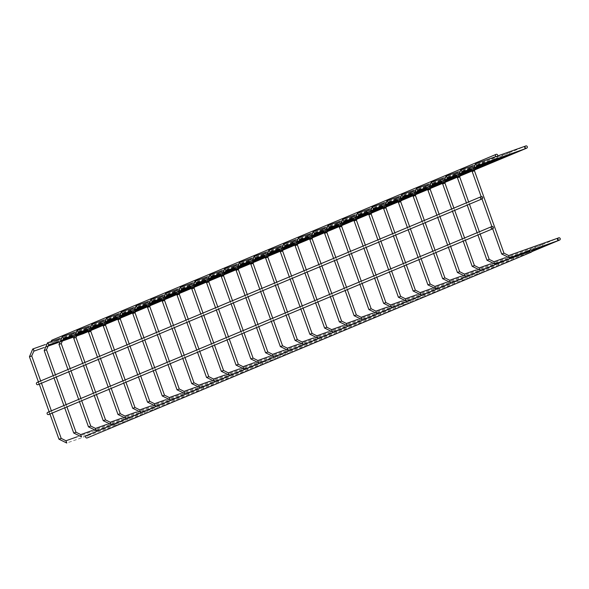 <?xml version="1.0" encoding="UTF-8"?>
<svg xmlns="http://www.w3.org/2000/svg" width="589" height="589" viewBox="0 0 589 589"><rect width="100%" height="100%" fill="white"/><g stroke="black" fill="none" stroke-linecap="round" stroke-linejoin="round"><path stroke-width="0.44" stroke-dasharray="2.94 2.21" d="M525.057 148.796L524.247 146.521L524.939 147.544M557.96 240.68L557.275 239.664L557.15 238.405L557.835 239.428M82.615 333.934A1.207 1.163 67.3 0 0 83.226 332.373A1.207 1.163 67.3 0 0 81.017 333.094A1.207 1.163 67.3 0 0 82.261 334.015M38.02 384.661A1.207 1.163 67.3 0 0 38.631 383.1A1.207 1.163 67.3 0 0 37.085 382.438M114.641 423.572A1.207 1.163 -112.7 0 1 116.136 424.286A1.207 1.163 -112.7 0 1 115.51 425.818A1.207 1.163 -112.7 0 1 113.972 425.155A1.207 1.163 -112.7 0 1 114.641 423.572M510.302 154.966L509.492 152.698L510.28 154.031M543.198 246.85L542.388 244.582L543.176 245.915M495.54 161.143L494.731 158.868L495.518 160.201M527.634 250.752L528.443 253.027L527.634 250.752L490.504 263.901M480.786 167.313L479.976 165.045L480.764 166.378M512.872 256.929L513.689 259.197L512.872 256.929L475.743 270.079M466.024 173.49L465.214 171.215L466.002 172.548M498.117 263.099L498.927 265.374L498.117 263.099L460.988 276.248M451.27 179.66L450.46 177.392L451.248 178.725M483.363 269.276L484.173 271.544L483.363 269.276L446.226 282.418M436.508 185.837L435.705 183.562L436.486 184.894M468.601 275.446L469.411 277.721L468.601 275.446M421.753 192.007L420.944 189.739L421.731 191.072M453.847 281.623L454.656 283.891L453.847 281.623L416.71 294.765M406.992 198.184L406.189 195.909L406.97 197.241M439.085 287.793L439.902 290.068L439.085 287.793L401.956 300.942M392.237 204.354L391.427 202.086L392.215 203.419M424.33 293.97L425.14 296.238L424.33 293.97L387.194 307.112M377.475 210.531L376.673 208.256L377.461 209.588M409.569 300.14L410.386 302.415L409.569 300.14L372.439 313.289M362.721 216.7L361.911 214.433L362.699 215.765M394.814 306.317L395.624 308.584L394.814 306.317L357.678 319.459M347.966 222.878L347.157 220.603L347.944 221.935M380.052 312.487L380.869 314.762L380.052 312.487L342.923 325.636M333.205 229.047L332.395 226.78L333.183 228.112M365.298 318.664L366.108 320.931L365.298 318.664L328.161 331.806M318.45 235.225L317.64 232.949L318.428 234.282M350.536 324.833L351.353 327.109L350.536 324.833L313.407 337.983M303.688 241.394L302.879 239.127L303.666 240.459M335.782 331.011L336.591 333.278L335.782 331.011L298.645 344.153M288.934 247.571L288.124 245.296L288.912 246.629M321.02 337.18L321.837 339.455L321.02 337.18M274.172 253.741L273.362 251.474L274.15 252.806M306.265 343.358L307.075 345.625L306.265 343.358L269.136 356.5M259.418 259.918L258.608 257.643L259.396 258.976M291.503 349.527L292.321 351.802L291.503 349.527L254.374 362.677M244.656 266.088L243.846 263.82L244.634 265.146M276.749 355.704L277.559 357.972L276.749 355.704L239.62 368.847M229.901 272.265L229.092 269.99L229.879 271.323M261.987 361.874L262.804 364.149L261.987 361.874L224.858 375.024M51.39 341.443A1.207 1.163 67.3 0 0 53.003 342.327A1.207 1.163 67.3 0 0 53.614 340.766A1.207 1.163 67.3 0 0 52.075 340.103M85.67 436.346A1.207 1.163 -112.7 0 1 87.849 436.39A1.207 1.163 -112.7 0 1 87.231 437.921M215.14 278.435L214.33 276.167L215.118 277.493M247.233 368.051L248.043 370.319L247.233 368.051L210.104 381.193M200.385 284.612L199.575 282.337L200.363 283.67M232.478 374.221L233.288 376.496L232.478 374.221L195.342 387.371M185.623 290.782L184.821 288.514L185.601 289.84M217.716 380.398L218.526 382.666L217.716 380.398L180.587 393.54M170.869 296.959L170.059 294.684L170.847 296.017M202.962 386.568L203.772 388.843L202.962 386.568L165.826 399.717M156.107 303.129L155.305 300.861L156.085 302.186M188.2 392.745L189.017 395.013L188.2 392.745M141.353 309.306L140.543 307.031L141.331 308.364M173.446 398.915L174.256 401.19L173.446 398.915L136.309 412.064M126.598 315.476L125.788 313.208L126.576 314.533M158.684 405.092L159.501 407.36L158.684 405.092L121.555 418.234M111.836 321.653L111.026 319.378L111.814 320.711M143.93 411.262L144.739 413.537L143.93 411.262L106.793 424.411M97.082 327.823L96.272 325.555L97.06 326.88M129.168 417.439L129.985 419.707L129.168 417.439M82.32 334L81.51 331.725L82.298 333.057M114.413 423.609L115.223 425.884L114.413 423.609L77.277 436.758M47.842 412.285A1.207 1.163 -112.7 0 1 49.336 412.999A1.207 1.163 -112.7 0 1 48.71 414.531M475.802 163.676L476.604 165.951M472.223 171.546L474.425 170.758M501.71 254.006L503.941 253.204M509.507 257.835L508.697 255.56M461.04 169.853L461.85 172.121M457.469 177.723L459.663 176.936M486.948 260.176L489.187 259.381M494.745 264.012L493.943 261.737M446.285 176.023L447.088 178.298M442.707 183.893L444.909 183.105M472.194 266.353L474.425 265.551M528.443 253.027L479.991 270.182L479.181 267.907M431.523 182.2L432.333 184.467M427.953 190.07L430.147 189.283M457.432 272.523L459.67 271.728M513.682 259.197L465.236 276.351L464.426 274.084M416.769 188.37L417.572 190.645M413.191 196.24L415.392 195.452M442.678 278.7L444.909 277.898M498.927 265.374L450.475 282.529L449.665 280.254M402.007 194.547L402.817 196.814M398.436 202.417L400.63 201.629M427.916 284.87L430.154 284.075M435.713 288.706L434.91 286.431M387.253 200.716L388.055 202.991M383.675 208.587L385.876 207.799M413.161 291.047L415.392 290.244M469.411 277.721L420.958 294.875L420.156 292.6M372.498 206.894L373.301 209.161M368.92 214.764L371.114 213.976M398.4 297.217L400.638 296.422M454.649 283.891L406.204 301.045L405.394 298.778M357.737 213.063L358.539 215.338M354.166 220.934L356.36 220.146M383.645 303.394L385.876 302.591M439.895 290.068L391.442 307.222L390.64 304.947M342.982 219.241L343.785 221.508M339.404 227.111L341.598 226.323M368.883 309.564L371.122 308.769M376.68 313.392L375.878 311.125M328.22 225.41L329.023 227.685M324.649 233.281L326.843 232.493M354.129 315.741L356.36 314.938M410.378 302.415L361.933 319.569L361.123 317.294M313.466 231.587L314.268 233.855M309.888 239.458L312.089 238.67M339.367 321.911L341.605 321.115M395.624 308.584L347.171 325.739L346.361 323.471M298.704 237.757L299.514 240.032M295.133 245.628L297.327 244.84M324.613 328.088L326.851 327.285M380.862 314.762L332.417 331.916L331.607 329.641M283.95 243.934L284.752 246.202M280.371 251.805L282.573 251.017M309.851 334.257L312.089 333.462M366.108 320.931L317.655 338.086L316.845 335.818M269.188 250.104L269.998 252.379M265.617 257.975L267.811 257.187M295.096 340.427L297.335 339.632M351.346 327.109L302.901 344.263L302.091 341.988M254.433 256.281L255.236 258.549M250.855 264.152L253.056 263.364M280.342 346.604L282.573 345.809M336.591 333.278L288.139 350.433L287.329 348.165M239.671 262.451L240.481 264.726M236.101 270.322L238.295 269.534M265.58 352.774L267.818 351.979M321.83 339.455L273.384 356.61L272.574 354.335M224.917 268.628L225.72 270.896M221.339 276.499L223.54 275.711M250.826 358.951L253.056 358.156M307.075 345.625L258.623 362.78L257.813 360.512M210.155 274.798L210.965 277.073M206.584 282.668L208.778 281.881M236.064 365.121L238.302 364.326M243.861 368.957L243.058 366.682M195.401 280.975L196.203 283.243M191.823 288.846L194.024 288.058M221.309 371.298L223.54 370.503M277.559 357.972L229.106 375.127L228.296 372.859M180.639 287.145L181.449 289.42M177.068 295.015L179.262 294.228M206.548 377.468L208.786 376.673M262.797 364.149L214.352 381.304L213.542 379.029M165.884 293.322L166.687 295.59M162.306 301.193L164.508 300.405M191.793 383.645L194.024 382.85M248.043 370.319L199.59 387.474L198.78 385.206M151.123 299.492L151.933 301.767M147.552 307.362L149.746 306.574M177.031 389.815L179.27 389.02M233.281 376.496L184.836 393.651L184.026 391.376M136.368 305.669L137.171 307.937M132.79 313.539L134.991 312.752M162.277 395.992L164.508 395.197M218.526 382.666L170.074 399.821L169.271 397.553M121.614 311.839L122.416 314.114M118.036 319.709L120.23 318.921M147.515 402.162L149.753 401.367M203.765 388.843L155.319 405.998L154.509 403.723M106.852 318.008L107.654 320.283M103.281 325.886L105.475 325.099M132.761 408.339L134.991 407.544M189.01 395.013L140.557 412.167L139.755 409.9M92.098 324.186L92.9 326.461M88.519 332.056L90.713 331.268M117.999 414.509L120.237 413.714M174.248 401.19L125.803 418.345L124.993 416.07M77.336 330.355L78.138 332.63M73.765 338.233L75.959 337.445M103.244 420.686L105.475 419.891M111.041 424.514L110.239 422.247M62.581 336.533L63.384 338.808M59.003 344.403L61.204 343.615M88.483 426.856L90.721 426.061M96.279 430.692L95.477 428.417M47.819 342.702L48.629 344.977M44.249 350.58L46.443 349.792M73.728 433.033L75.966 432.238M129.978 419.707L81.532 436.861L80.722 434.594M33.065 348.879L33.867 351.154M29.487 356.75L31.688 355.962M58.966 439.203L61.204 438.407M115.223 425.884L66.771 443.038L65.961 440.763M497.668 155.938L496.019 156.519M481.176 196.667L481.993 198.942M491.874 226.537L492.684 228.812M529.673 250.693L531.44 250.067M88.321 331.548L90.581 330.598M103.075 325.371L105.335 324.429M117.837 319.201L120.097 318.251M132.591 313.024L134.852 312.082M147.353 306.854L149.613 305.905M162.108 300.677L164.368 299.735M176.869 294.507L179.13 293.558M191.624 288.33L193.884 287.388M206.386 282.16L208.646 281.211M221.14 275.983L223.4 275.041M235.902 269.814L238.162 268.864M250.656 263.636L252.917 262.694M265.418 257.467L267.671 256.517M280.173 251.289L282.433 250.347M294.934 245.12L297.187 244.17M309.689 238.943L311.949 238M324.443 232.773L326.704 231.823M339.205 226.596L341.465 225.653M353.96 220.426L356.22 219.483M368.721 214.249L370.982 213.306M383.476 208.079L385.736 207.137M398.238 201.902L400.498 200.959M412.992 195.732L415.252 194.79M427.754 189.555L430.014 188.613M442.508 183.385L444.769 182.443M457.27 177.208L459.53 176.266M472.025 171.038L474.285 170.096M81.687 331.71L524.35 146.536M115.51 425.818L531.823 251.672M114.583 423.594L557.246 238.42M474.697 167.57L471.87 168.572M509.492 152.698L473.158 165.561M466.422 202.844L467.232 205.112M477.112 232.714L477.929 234.989M480.16 234.054L479.343 231.779M469.462 204.184L468.645 201.909M529.769 251.606L531.948 250.84M542.395 244.582L505.259 257.732M474.3 168.66L471.818 169.544M459.943 173.748L457.116 174.749M494.738 158.868L458.397 171.738M451.66 209.014L452.477 211.289M462.358 238.884L463.175 241.159M465.398 240.224L464.588 237.956M454.701 210.354L453.891 208.079M474.233 169.632L471.899 170.464M459.545 174.837L457.057 175.713M445.181 179.917L442.354 180.919M479.976 165.045L443.642 177.907M436.905 215.191L437.715 217.459M447.603 245.061L448.413 247.336M450.644 246.401L449.827 244.126M439.946 216.531L439.129 214.256M459.472 175.809L457.145 176.634M444.783 181.007L442.302 181.891M430.426 186.095L427.599 187.096M465.222 171.215L428.88 184.085M422.144 221.361L422.961 223.636M432.841 251.231L433.659 253.506M435.882 252.571L435.072 250.303M425.192 222.701L424.374 220.426M444.717 181.979L442.383 182.811M430.029 187.184L427.54 188.06M415.665 192.264L412.837 193.266M450.467 177.392L414.126 190.254M407.389 227.531L408.199 229.806M418.087 257.408L418.897 259.683M421.128 258.748L420.31 256.473M410.43 228.878L409.613 226.603M435.72 288.698L484.165 271.544M429.955 188.156L427.629 188.981M415.267 193.354L412.786 194.237M400.91 198.441L398.083 199.443M435.705 183.562L399.364 196.431M392.627 233.708L393.445 235.983M403.325 263.577L404.142 265.853M406.366 264.917L405.556 262.65M395.675 235.048L394.858 232.773M468.608 275.446L431.472 288.595M415.201 194.326L412.867 195.15M400.513 199.531L398.024 200.407M386.148 204.611L383.321 205.613M420.951 189.739L384.61 202.601M377.873 239.878L378.69 242.153M388.571 269.755L389.381 272.03M391.611 271.095L390.794 268.82M380.914 241.225L380.104 238.95M400.446 200.503L398.112 201.328M385.751 205.701L383.27 206.584M371.394 210.788L368.567 211.79M406.189 195.909L369.848 208.778M363.111 246.055L363.928 248.33M373.809 275.924L374.626 278.199M376.85 277.264L376.04 274.997M366.159 247.395L365.342 245.12M385.685 206.673L383.351 207.497M370.996 211.878L368.508 212.754M356.632 216.958L353.805 217.959M391.435 202.086L355.093 214.948M348.357 252.225L349.174 254.5M359.054 282.102L359.864 284.377M362.095 283.442L361.278 281.167M351.397 253.572L350.588 251.297M376.688 313.392L425.133 296.238M370.93 212.85L368.596 213.674M356.235 218.048L353.753 218.931M341.878 223.135L339.05 224.137M376.673 208.256L340.332 221.125M333.602 258.402L334.412 260.677M344.293 288.271L345.11 290.546M347.333 289.611L346.523 287.344M336.643 259.742L335.826 257.467M356.168 219.02L353.842 219.844M341.48 224.225L338.992 225.101M327.123 229.305L324.289 230.306M361.918 214.433L325.577 227.295M318.84 264.571L319.658 266.846M329.538 294.448L330.348 296.716M332.579 295.788L331.762 293.513M321.881 265.919L321.071 263.644M341.414 225.197L339.08 226.021M326.718 230.395L324.237 231.278M312.361 235.482L309.534 236.483M347.157 220.603L310.815 233.472M304.086 270.749L304.896 273.024M314.776 300.618L315.594 302.893M317.817 301.958L317.007 299.691M307.127 272.089L306.309 269.814M326.652 231.367L324.325 232.191M311.964 236.572L309.475 237.448M297.607 241.652L294.78 242.653M332.402 226.78L296.061 239.642M289.324 276.918L290.141 279.193M300.022 306.795L300.832 309.063M303.063 308.135L302.245 305.86M292.365 278.266L291.555 275.991M311.898 237.544L309.564 238.368M297.202 242.742L294.721 243.625M282.845 247.829L280.018 248.83M317.64 232.949L281.299 245.819M274.57 283.095L275.38 285.37M285.26 312.965L286.077 315.24M288.308 314.305L287.491 312.037M277.61 284.435L276.793 282.16M297.136 243.713L294.809 244.538M282.448 248.919L279.966 249.795M268.091 253.999L265.264 255M302.886 239.119L266.545 251.989M259.808 289.265L260.625 291.54M270.506 319.142L271.315 321.41M273.546 320.482L272.729 318.207M262.849 290.613L262.039 288.338M282.381 249.891L280.047 250.715M267.686 255.089L265.205 255.972M253.329 260.176L250.502 261.177M288.124 245.296L251.783 258.166M245.053 295.442L245.863 297.717M255.744 325.312L256.561 327.587M258.792 326.652L257.975 324.384M248.094 296.782L247.277 294.507M321.027 337.18L283.891 350.33M267.62 256.06L265.293 256.885M252.931 261.266L250.45 262.142M238.574 266.346L235.747 267.347M273.37 251.466L237.028 264.336M230.292 301.612L231.109 303.887M240.989 331.489L241.807 333.757M244.03 332.829L243.22 330.554M233.332 302.96L232.522 300.684M252.865 262.238L250.531 263.062M238.177 267.435L235.688 268.319M223.813 272.523L220.985 273.524M258.608 257.643L222.274 270.513M215.537 307.789L216.347 310.064M226.228 337.659L227.045 339.934M229.276 338.999L228.458 336.731M218.578 309.129L217.761 306.854M243.868 368.957L292.313 351.802M238.103 268.407L235.777 269.232M223.415 273.613L220.934 274.489M209.058 278.693L206.231 279.694M243.853 263.813L207.512 276.683M200.775 313.959L201.593 316.234M211.473 343.836L212.29 346.104M214.514 345.176L213.704 342.901M203.816 315.306L203.006 313.031M223.349 274.584L221.015 275.409M208.661 279.782L206.172 280.666M194.296 284.87L191.469 285.871M229.092 269.99L192.758 282.86M186.021 320.136L186.831 322.411M196.719 350.006L197.529 352.281M199.759 351.346L198.942 349.078M189.062 321.476L188.244 319.201M53.003 342.327L56.088 341.038M59.114 339.772L70.849 334.869M73.868 333.602L85.604 328.691M88.63 327.425L100.366 322.522M103.384 321.255L115.12 316.345M118.146 315.078L129.874 310.175M132.9 308.908L144.636 303.998M147.662 302.731L159.391 297.828M162.417 296.561L174.153 291.651M177.179 290.384L188.907 285.481M191.933 284.215L203.669 279.304M206.695 278.037L218.423 273.134M221.449 271.868L233.185 266.957M236.211 265.691L247.94 260.787M250.966 259.521L262.701 254.61M265.727 253.344L277.456 248.44M280.482 247.174L292.218 242.263M295.236 240.997L306.972 236.093M309.998 234.827L321.734 229.916M324.753 228.65L336.488 223.746M339.514 222.48L351.25 217.569M354.269 216.303L366.005 211.399M369.031 210.133L380.759 205.222M383.785 203.956L395.521 199.053M398.547 197.786L410.275 192.875M413.301 191.609L425.037 186.706M428.063 185.439L439.792 180.528M442.818 179.27L454.553 174.359M457.579 173.092L469.308 168.182M472.334 166.923L497.035 156.586M522.377 253.277L530.336 249.95M208.587 280.754L206.26 281.579M193.899 285.959L191.418 286.836M179.542 291.04L176.715 292.041M214.337 276.16L177.996 289.03M171.259 326.306L172.076 328.581M181.957 356.183L182.774 358.451M184.998 357.523L184.188 355.248M174.307 327.653L173.49 325.378M193.833 286.931L191.499 287.756M179.144 292.129L176.656 293.013M164.78 297.217L161.953 298.218M199.583 282.337L163.241 295.207M156.505 332.483L157.315 334.758M167.202 362.353L168.012 364.628M170.243 363.693L169.426 361.425M159.545 333.823L158.728 331.548M179.071 293.101L176.744 293.926M164.383 298.306L161.901 299.183M150.026 303.387L147.198 304.388M184.821 288.507L148.48 301.377M141.743 338.653L142.56 340.928M152.441 368.53L153.258 370.798M155.481 369.87L154.671 367.595M144.791 340L143.974 337.725M164.316 299.278L161.982 300.103M149.628 304.476L147.14 305.36M135.264 309.564L132.437 310.565M170.066 294.684L133.725 307.546M126.988 344.83L127.806 347.105M137.686 374.7L138.496 376.975M140.727 376.04L139.91 373.772M130.029 346.17L129.219 343.895M149.562 305.448L147.228 306.273M134.866 310.653L132.385 311.529M120.509 315.733L117.682 316.735M155.305 300.854L118.963 313.723M112.227 351L113.044 353.275M122.924 380.877L123.742 383.144M125.965 382.217L125.155 379.942M115.275 352.347L114.457 350.072M188.208 392.745L151.071 405.887M134.8 311.625L132.466 312.45M120.112 316.823L117.623 317.707M105.748 321.911L102.92 322.912M140.55 307.031L104.209 319.893M97.472 357.177L98.289 359.452M108.17 387.047L108.98 389.322M111.211 388.387L110.393 386.112M100.513 358.517L99.703 356.242M120.046 317.795L117.712 318.62M105.35 323L102.869 323.876M90.993 328.08L88.166 329.082M125.788 313.201L89.447 326.07M82.718 363.347L83.528 365.622M93.408 393.224L94.225 395.491M96.449 394.564L95.639 392.289M85.758 364.694L84.941 362.419M111.049 424.514L159.494 407.36M105.284 323.972L102.957 324.797M90.596 329.17L88.107 330.054M76.239 334.257L73.404 335.259M111.034 319.378L74.693 332.24M67.956 369.524L68.773 371.799M78.654 399.394L79.463 401.669M81.694 400.734L80.877 398.459M70.997 370.864L70.187 368.589M96.287 430.692L144.739 413.537M90.529 330.142L88.195 330.966M75.834 335.347L73.353 336.223M61.477 340.427L58.65 341.429M96.272 325.548L59.931 338.417M53.201 375.694L54.011 377.969M63.892 405.571L64.709 407.838M66.932 406.911L66.123 404.636M56.242 377.041L55.425 374.766M129.175 417.432L92.039 430.581M75.767 336.319L73.441 337.144M61.079 341.517L58.591 342.4M46.722 346.604L43.895 347.606M81.518 331.725L45.176 344.587M38.44 381.871L39.257 384.146M49.137 411.74L49.947 414.015M52.178 413.08L51.361 410.805M41.48 383.211L40.67 380.936"/><path stroke-width="0.88" d="M524.247 146.521L497.668 155.938M524.939 147.544L525.064 148.796L476.611 165.951L476.486 164.692L475.5 163.794L472.187 171.561L481.176 196.667M557.15 238.405L508.705 255.56L509.514 257.835L529.673 250.693M557.835 239.428L557.96 240.68L531.44 250.067M82.261 334.015A1.207 1.163 67.3 0 0 82.615 333.934L88.321 331.548M526.588 148.207A1.207 1.163 67.3 0 0 527.258 146.624A1.207 1.163 67.3 0 0 525.719 145.962A1.207 1.163 67.3 0 0 525.093 147.493A1.207 1.163 67.3 0 0 526.588 148.207M481.125 196.689L37.085 382.438A1.207 1.163 67.3 0 0 36.466 383.969A1.207 1.163 67.3 0 0 38.02 384.661L482.052 198.913A1.207 1.163 67.3 0 0 482.663 197.352A1.207 1.163 67.3 0 0 481.125 196.689A1.207 1.163 67.3 0 0 480.499 198.221A1.207 1.163 67.3 0 0 482.052 198.913M558.681 237.823A1.207 1.163 -112.7 0 1 560.176 238.538A1.207 1.163 -112.7 0 1 559.55 240.069A1.207 1.163 -112.7 0 1 558.011 239.414A1.207 1.163 -112.7 0 1 558.681 237.823M510.28 154.031L510.302 154.966L474.697 167.57M543.176 245.915L543.205 246.85L531.948 250.84M495.518 160.201L495.548 161.143L474.3 168.66M480.764 166.378L480.786 167.313L474.233 169.632M466.002 172.548L466.032 173.49L459.472 175.809M451.248 178.725L451.27 179.66L444.717 181.979M436.486 184.894L436.515 185.837L429.955 188.156M421.731 191.072L421.753 192.007L415.201 194.326M406.97 197.241L406.999 198.184L400.446 200.503M392.215 203.419L392.245 204.354L385.685 206.673M377.461 209.588L377.483 210.531L370.93 212.85M362.699 215.765L362.728 216.7L356.168 219.02M347.944 221.935L347.966 222.878L341.414 225.197M333.183 228.112L333.212 229.047L326.652 231.367M318.428 234.282L318.45 235.225L311.898 237.544M303.666 240.459L303.696 241.394L297.136 243.713M288.912 246.629L288.934 247.571L282.381 249.891M274.15 252.806L274.179 253.741L267.62 256.06M259.396 258.976L259.418 259.918L252.865 262.238M244.634 265.146L244.663 266.088L238.103 268.407M229.879 271.323L229.901 272.265L223.349 274.584M496.107 154.362A1.207 1.163 67.3 0 0 495.482 155.894A1.207 1.163 67.3 0 0 497.035 156.586A1.207 1.163 67.3 0 0 497.646 155.025A1.207 1.163 67.3 0 0 496.107 154.362L52.075 340.103A1.207 1.163 67.3 0 0 51.39 341.443M531.263 252.173A1.207 1.163 -112.7 0 1 529.725 251.51A1.207 1.163 -112.7 0 1 530.394 249.927A1.207 1.163 -112.7 0 1 531.889 250.642A1.207 1.163 -112.7 0 1 531.263 252.173L87.231 437.921A1.207 1.163 -112.7 0 1 85.67 436.346M215.118 277.493L215.147 278.435L208.587 280.754M200.363 283.67L200.385 284.612L193.833 286.931M185.601 289.84L185.631 290.782L179.071 293.101M170.847 296.017L170.869 296.959L164.316 299.278M156.085 302.186L156.114 303.129L149.562 305.448M141.331 308.364L141.353 309.306L134.8 311.625M126.576 314.533L126.598 315.476L120.046 317.795M111.814 320.711L111.836 321.653L105.284 323.972M97.06 326.88L97.082 327.823L90.529 330.142M82.298 333.057L82.32 334L75.767 336.319M492.75 228.79A1.207 1.163 -112.7 0 1 491.211 228.127A1.207 1.163 -112.7 0 1 491.881 226.537A1.207 1.163 -112.7 0 1 493.376 227.251A1.207 1.163 -112.7 0 1 492.75 228.79L48.71 414.531A1.207 1.163 -112.7 0 1 47.172 413.868A1.207 1.163 -112.7 0 1 47.842 412.285M474.425 170.758L472.223 171.539M503.941 253.204L501.71 254.006L509.507 257.835M471.87 168.572L461.857 172.121L461.732 170.869L460.738 169.971L457.432 177.731L466.422 202.844M459.663 176.936L457.462 177.716M480.16 234.054L489.216 259.366L486.948 260.176L494.745 264.012L529.769 251.606M489.216 259.366L493.943 261.737L494.753 264.005M457.116 174.749L447.095 178.298L446.97 177.039L445.983 176.14L442.67 183.908L451.66 209.014M444.909 183.105L442.707 183.886M472.223 266.331L479.991 270.182L479.188 267.907L474.462 265.536L472.223 266.331M474.425 265.551L465.398 240.224M442.354 180.919L432.341 184.467L432.216 183.216L431.222 182.318L427.916 190.078L436.905 215.191M430.147 189.283L427.945 190.063M457.469 272.508L465.236 276.351L464.426 274.084L459.707 271.713L457.469 272.508M459.67 271.728L450.644 246.401M427.599 187.096L417.579 190.645L417.454 189.386L416.467 188.487L413.154 196.255L422.144 221.361M415.392 195.452L413.191 196.233M442.707 278.678L450.475 282.529L449.672 280.254L444.945 277.883L442.707 278.678M444.909 277.898L435.882 252.571M412.837 193.266L402.824 196.814L402.007 194.547M400.63 201.629L398.436 202.417M430.154 284.075L427.916 284.87L435.713 288.706M421.128 258.748L430.191 284.06L434.918 286.431L435.72 288.698M388.055 202.991L387.937 201.732L386.951 200.834L383.638 208.602L392.627 233.708M385.876 207.799L383.675 208.58M413.198 291.025L420.958 294.875L420.156 292.6L415.429 290.23L413.198 291.025M415.392 290.244L406.366 264.917M383.321 205.613L373.308 209.161L373.183 207.91L372.189 207.011L368.883 214.771L377.873 239.878M371.114 213.976L368.92 214.757M400.638 296.422L398.4 297.217L406.196 301.045L405.394 298.778M368.567 211.79L358.546 215.338L358.421 214.079L357.435 213.181L354.166 220.934M356.36 220.146L354.122 220.949L363.111 246.055M383.682 303.372L391.449 307.222L390.64 304.947L385.913 302.577L383.682 303.372M385.876 302.591L376.85 277.264M353.805 217.959L343.792 221.508L342.982 219.241M339.404 227.104L341.598 226.323M371.122 308.769L368.883 309.564L376.68 313.392M362.095 283.442L371.158 308.754L375.885 311.125L376.695 313.392M339.05 224.137L329.03 227.685L328.905 226.426L327.918 225.528L324.605 233.296L333.602 258.402M326.843 232.493L324.642 233.273M354.166 315.719L361.933 319.569L361.123 317.294L356.397 314.924L354.166 315.719M356.36 314.938L347.333 289.611M324.289 230.306L314.276 233.855L314.151 232.603L313.157 231.705L309.851 239.465L318.84 264.571M312.089 238.67L309.888 239.451M339.404 321.896L347.171 325.739L346.369 323.471L341.642 321.101L339.404 321.896M341.605 321.115L332.579 295.788M309.534 236.483L299.514 240.032L299.389 238.773L298.402 237.875L295.089 245.635L304.086 270.749M297.327 244.84L295.126 245.62M324.649 328.066L332.417 331.916L331.607 329.641L326.88 327.27L324.649 328.066M326.851 327.285L317.817 301.958M294.78 242.653L284.759 246.202L284.634 244.95L283.64 244.052L280.335 251.812L289.324 276.918M282.573 251.017L280.371 251.797M309.888 334.243L317.655 338.086L316.853 335.811L312.126 333.448L309.888 334.243M312.089 333.462L303.063 308.135M280.018 248.83L269.998 252.379L269.188 250.104M265.61 257.967L267.811 257.187M295.133 340.413L302.901 344.263L302.091 341.988L297.364 339.617L295.133 340.413M297.335 339.632L288.308 314.305M255.236 258.549L255.118 257.297L254.131 256.392L250.855 264.152M253.056 263.364L250.818 264.159L259.808 289.265M280.371 346.59L288.139 350.433L287.336 348.158L282.61 345.795L280.371 346.59M282.573 345.809L273.546 320.482M250.502 261.177L240.481 264.726L240.364 263.467L239.37 262.569L236.101 270.322M238.295 269.534L236.093 270.314L245.053 295.442M265.617 352.759L273.384 356.61L272.574 354.335L267.848 351.964L265.617 352.759M267.818 351.979L258.792 326.652M235.747 267.347L225.727 270.896L225.602 269.644L224.615 268.739L221.302 276.506L230.292 301.612M223.54 275.711L221.339 276.491M253.056 358.156L250.826 358.951L258.623 362.78L257.813 360.512M220.985 273.524L210.965 277.073L210.847 275.814L209.853 274.916L206.584 282.668M208.778 281.881L206.548 282.676L215.537 307.789M238.302 364.326L236.064 365.121L243.861 368.957M229.276 338.999L238.331 364.311L243.058 366.682L243.868 368.957M206.231 279.694L196.211 283.243L195.401 280.975M191.823 288.838L194.024 288.058M223.54 370.503L221.309 371.298L229.106 375.127L228.296 372.859M191.469 285.871L181.449 289.42L181.331 288.161L180.337 287.263L177.031 295.023L186.021 320.136M179.262 294.228L177.061 295.008M206.584 377.453L214.352 381.304L213.542 379.029L208.823 376.658L206.584 377.453M208.786 376.673L199.759 351.346M176.715 292.041L166.694 295.59L166.569 294.338L165.583 293.432L162.269 301.2L171.259 326.306M164.508 300.405L162.306 301.185M191.823 383.63L199.59 387.474L198.787 385.199L194.061 382.835L191.823 383.63M194.024 382.85L184.998 357.523M161.953 298.218L151.933 301.767L151.815 300.508L150.821 299.61L147.515 307.37L156.505 332.483M149.746 306.574L147.552 307.355M177.068 389.8L184.836 393.651L184.033 391.376L179.306 389.005L177.068 389.8M179.27 389.02L170.243 363.693M147.198 304.388L137.178 307.937L136.368 305.669M132.79 313.532L134.991 312.752M162.314 395.977L170.074 399.821L169.271 397.546L164.545 395.175L162.314 395.977M164.508 395.197L155.481 369.87M132.437 310.565L122.416 314.114L122.298 312.855L121.305 311.956L117.999 319.717L126.988 344.83M120.23 318.921L118.036 319.702M147.552 402.147L155.319 405.998L154.517 403.723L149.79 401.352L147.552 402.147M149.753 401.367L140.727 376.04M107.654 320.283L107.537 319.032L106.55 318.126L103.281 325.886M105.475 325.099L103.237 325.894L112.227 351M132.797 408.324L140.557 412.167L139.755 409.892L135.028 407.522L132.797 408.324M134.991 407.544L125.965 382.217M102.92 322.912L92.9 326.461L92.782 325.202L91.788 324.303L88.483 332.063L97.472 357.177M90.713 331.268L88.519 332.049M120.237 413.714L117.999 414.509L125.796 418.345L124.993 416.07M88.166 329.082L78.153 332.63L78.02 331.379L77.034 330.473L73.721 338.241L82.718 363.347M75.959 337.445L73.758 338.226M105.475 419.891L103.244 420.686L111.041 424.514M96.449 394.564L105.512 419.869L110.239 422.239L111.049 424.514M73.404 335.259L63.391 338.808L63.266 337.549L62.272 336.65L59.003 344.403M63.391 338.808L61.234 343.601L58.966 344.41L67.956 369.524M90.721 426.061L88.483 426.856L96.279 430.692M81.694 400.734L90.758 426.046L95.484 428.417L96.287 430.692M58.65 341.429L48.637 344.977L48.504 343.726L47.518 342.82L44.204 350.588L53.201 375.694M46.443 349.792L44.241 350.573M75.966 432.238L73.728 433.033L81.525 436.861L80.722 434.594M43.895 347.606L33.875 351.154L33.75 349.895L32.756 348.997L29.45 356.757L38.44 381.871M31.688 355.962L29.487 356.743M59.003 439.188L66.771 443.038L65.968 440.763L61.241 438.393L59.003 439.188M61.204 438.407L52.178 413.08M476.611 165.951L474.454 170.744L503.978 253.189L508.705 255.56M496.019 156.519L475.802 163.676M481.993 198.942L491.874 226.537M492.684 228.812L501.71 254.006M90.581 330.598L103.075 325.371M105.335 324.429L117.837 319.201M120.097 318.251L132.591 313.024M134.852 312.082L147.353 306.854M149.613 305.905L162.108 300.677M164.368 299.735L176.869 294.507M179.13 293.558L191.624 288.33M193.884 287.388L206.386 282.16M208.646 281.211L221.14 275.983M223.4 275.041L235.902 269.814M238.162 268.864L250.656 263.636M252.917 262.694L265.418 257.467M267.671 256.517L280.173 251.289M282.433 250.347L294.934 245.12M297.187 244.17L309.689 238.943M311.949 238L324.443 232.773M326.704 231.823L339.205 226.596M341.465 225.653L353.96 220.426M356.22 219.483L368.721 214.249M370.982 213.306L383.476 208.079M385.736 207.137L398.238 201.902M400.498 200.959L412.992 195.732M415.252 194.79L427.754 189.555M430.014 188.613L442.508 183.385M444.769 182.443L457.27 177.208M459.53 176.266L472.025 171.038M474.285 170.096L526.647 148.185M524.35 146.536L525.719 145.962M531.823 251.672L559.55 240.069M557.246 238.42L558.622 237.846M461.85 172.121L459.7 176.921L468.645 201.909M473.158 165.561L461.047 169.846M467.232 205.112L477.112 232.714M477.929 234.989L486.948 260.176M479.343 231.779L469.462 204.184M505.259 257.732L493.943 261.737M471.818 169.544L459.943 173.748M447.095 178.298L444.945 183.091L453.891 208.079M458.397 171.738L446.285 176.023M452.477 211.289L462.358 238.884M463.175 241.159L472.194 266.353M464.588 237.956L454.701 210.354M490.504 263.901L479.188 267.907M471.899 170.464L459.545 174.837M457.057 175.713L445.181 179.917M432.333 184.467L430.184 189.268L439.129 214.256M443.642 177.907L431.531 182.192M437.715 217.459L447.603 245.061M448.413 247.336L457.432 272.523M449.827 244.126L439.946 216.531M475.743 270.079L464.426 274.084M457.145 176.634L444.783 181.007M442.302 181.891L430.426 186.095M417.579 190.645L415.429 195.438L424.374 220.426M428.88 184.085L416.769 188.37M422.961 223.636L432.841 251.231M433.659 253.506L442.678 278.7M435.072 250.303L425.192 222.701M460.988 276.248L449.672 280.254M442.383 182.811L430.029 187.184M427.54 188.06L415.665 192.264M402.817 196.814L400.667 201.615L409.613 226.603M407.389 227.531L398.4 202.425L401.705 194.664L414.126 190.254M408.199 229.806L418.087 257.408M418.897 259.683L427.916 284.87M420.31 256.473L410.43 228.878M446.226 282.418L434.918 286.431M427.629 188.981L415.267 193.354M412.786 194.237L400.91 198.441M398.083 199.443L387.879 203.058L385.913 207.784L394.858 232.773M399.364 196.431L387.26 200.716M393.445 235.983L403.325 263.577M404.142 265.853L413.161 291.047M405.556 262.65L395.675 235.048M431.472 288.595L420.156 292.6M412.867 195.15L400.513 199.531M398.024 200.407L386.148 204.611M373.301 209.161L371.151 213.962L380.104 238.95M384.61 202.601L372.498 206.886M378.69 242.153L388.571 269.755M389.381 272.03L398.4 297.217M416.71 294.765L405.401 298.778L400.675 296.407L391.611 271.095M390.794 268.82L380.914 241.225M398.112 201.328L385.751 205.701M383.27 206.584L371.394 210.788M358.546 215.338L356.397 220.131L365.342 245.12M369.848 208.778L357.744 213.063M363.928 248.33L373.809 275.924M374.626 278.199L383.645 303.394M376.04 274.997L366.159 247.395M401.956 300.942L390.64 304.947M383.351 207.497L370.996 211.878M368.508 212.754L356.632 216.958M343.785 221.508L341.635 226.309L350.588 251.297M348.357 252.225L339.367 227.118L342.673 219.358L355.093 214.948M349.174 254.5L359.054 282.102M359.864 284.377L368.883 309.564M361.278 281.167L351.397 253.572M387.194 307.112L375.885 311.125M368.596 213.674L356.235 218.048M353.753 218.931L341.878 223.135M329.03 227.685L326.88 232.478L335.826 257.467M340.332 221.125L328.228 225.41M334.412 260.677L344.293 288.271M345.11 290.546L354.129 315.741M346.523 287.344L336.643 259.742M372.439 313.289L361.123 317.294M353.842 219.844L341.48 224.225M338.992 225.101L327.123 229.305M314.276 233.855L312.118 238.655L321.071 263.644M325.577 227.295L313.466 231.58M319.658 266.846L329.538 294.448M330.348 296.716L339.367 321.911M331.762 293.513L321.881 265.919M357.678 319.459L346.369 323.471M339.08 226.021L326.718 230.395M324.237 231.278L312.361 235.482M299.514 240.032L297.364 244.825L306.309 269.814M310.815 233.472L298.711 237.757M304.896 273.024L314.776 300.618M315.594 302.893L324.613 328.088M317.007 299.691L307.127 272.089M342.923 325.636L331.607 329.641M324.325 232.191L311.964 236.572M309.475 237.448L297.607 241.652M284.759 246.202L282.602 251.002L291.555 275.991M296.061 239.642L283.95 243.927M290.141 279.193L300.022 306.795M300.832 309.063L309.851 334.257M302.245 305.86L292.365 278.266M328.161 331.806L316.853 335.811M309.564 238.368L297.202 242.742M294.721 243.625L282.845 247.829M269.998 252.379L267.848 257.172L276.793 282.16M274.57 283.095L265.58 257.982L268.886 250.222L281.299 245.819M275.38 285.37L285.26 312.965M286.077 315.24L295.096 340.427M287.491 312.037L277.61 284.435M313.407 337.983L302.091 341.988M294.809 244.538L282.448 248.919M279.966 249.795L268.091 253.999M265.264 255L255.059 258.623L253.086 263.349L262.039 288.338M266.545 251.989L254.433 256.274M260.625 291.54L270.506 319.142M271.315 321.41L280.342 346.604M272.729 318.207L262.849 290.613M298.645 344.153L287.336 348.158M280.047 250.715L267.686 255.089M265.205 255.972L253.329 260.176M240.481 264.726L238.331 269.519L247.277 294.507M251.783 258.166L239.679 262.451M245.863 297.717L255.744 325.312M256.561 327.587L265.58 352.774M257.975 324.384L248.094 296.782M283.891 350.33L272.574 354.335M265.293 256.885L252.931 261.266M250.45 262.142L238.574 266.346M225.727 270.896L223.57 275.696L232.522 300.684M237.028 264.336L224.917 268.621M231.109 303.887L240.989 331.489M241.807 333.757L250.826 358.951M269.136 356.5L257.82 360.505L253.093 358.141L244.03 332.829M243.22 330.554L233.332 302.96M250.531 263.062L238.177 267.435M235.688 268.319L223.813 272.523M210.965 277.073L208.815 281.866L217.761 306.854M222.274 270.513L210.163 274.798M216.347 310.064L226.228 337.659M227.045 339.934L236.064 365.121M228.458 336.731L218.578 309.129M254.374 362.677L243.058 366.682M235.777 269.232L223.415 273.613M220.934 274.489L209.058 278.693M196.211 283.243L194.061 288.043L203.006 313.031M200.775 313.959L191.786 288.853L195.099 281.086L207.512 276.683M201.593 316.234L211.473 343.836M212.29 346.104L221.309 371.298M239.62 368.847L228.304 372.852L223.577 370.488L214.514 345.176M213.704 342.901L203.816 315.306M221.015 275.409L208.661 279.782M206.172 280.666L194.296 284.87M181.449 289.42L179.299 294.213L188.244 319.201M192.758 282.86L180.646 287.145M186.831 322.411L196.719 350.006M197.529 352.281L206.548 377.468M198.942 349.078L189.062 321.476M224.858 375.024L213.542 379.029M56.088 341.038L59.114 339.772M70.849 334.869L73.868 333.602M85.604 328.691L88.63 327.425M100.366 322.522L103.384 321.255M115.12 316.345L118.146 315.078M129.874 310.175L132.9 308.908M144.636 303.998L147.662 302.731M159.391 297.828L162.417 296.561M174.153 291.651L177.179 290.384M188.907 285.481L191.933 284.215M203.669 279.304L206.695 278.037M218.423 273.134L221.449 271.868M233.185 266.957L236.211 265.691M247.94 260.787L250.966 259.521M262.701 254.61L265.727 253.344M277.456 248.44L280.482 247.174M292.218 242.263L295.236 240.997M306.972 236.093L309.998 234.827M321.734 229.916L324.753 228.65M336.488 223.746L339.514 222.48M351.25 217.569L354.269 216.303M366.005 211.399L369.031 210.133M380.759 205.222L383.785 203.956M395.521 199.053L398.547 197.786M410.275 192.875L413.301 191.609M425.037 186.706L428.063 185.439M439.792 180.528L442.818 179.27M454.553 174.359L457.579 173.092M469.308 168.182L472.334 166.923M86.296 435.698L212.46 382.916M212.467 382.916L522.377 253.277M206.26 281.579L193.899 285.959M191.418 286.836L179.542 291.04M166.694 295.59L164.545 300.383L173.49 325.378M177.996 289.03L165.884 293.315M172.076 328.581L181.957 356.183M182.774 358.451L191.793 383.645M184.188 355.248L174.307 327.653M210.104 381.193L198.787 385.199M191.499 287.756L179.144 292.129M176.656 293.013L164.78 297.217M151.933 301.767L149.783 306.56L158.728 331.548M163.241 295.207L151.13 299.492M157.315 334.758L167.202 362.353M168.012 364.628L177.031 389.815M169.426 361.425L159.545 333.823M195.342 387.371L184.033 391.376M176.744 293.926L164.383 298.306M161.901 299.183L150.026 303.387M137.178 307.937L135.028 312.73L143.974 337.725M141.743 338.653L132.753 313.547L136.066 305.779L148.48 301.377M142.56 340.928L152.441 368.53M153.258 370.798L162.277 395.992M154.671 367.595L144.791 340M180.587 393.54L169.271 397.546M161.982 300.103L149.628 304.476M147.14 305.36L135.264 309.564M122.416 314.114L120.266 318.907L129.219 343.895M133.725 307.546L121.614 311.839M127.806 347.105L137.686 374.7M138.496 376.975L147.515 402.162M139.91 373.772L130.029 346.17M165.826 399.717L154.517 403.723M147.228 306.273L134.866 310.653M132.385 311.529L120.509 315.733M117.682 316.735L107.478 320.357L105.512 325.076L114.457 350.072M118.963 313.723L106.859 318.008M113.044 353.275L122.924 380.877M123.742 383.144L132.761 408.339M125.155 379.942L115.275 352.347M151.071 405.887L139.755 409.892M132.466 312.45L120.112 316.823M117.623 317.707L105.748 321.911M92.9 326.461L90.75 331.254L99.703 356.242M104.209 319.893L92.098 324.186M98.289 359.452L108.17 387.047M108.98 389.322L117.999 414.509M136.309 412.064L125.001 416.07L120.274 413.699L111.211 388.387M110.393 386.112L100.513 358.517M117.712 318.62L105.35 323M102.869 323.876L90.993 328.08M78.146 332.63L75.996 337.423L84.941 362.419M89.447 326.07L77.343 330.355M83.528 365.622L93.408 393.224M94.225 395.491L103.244 420.686M95.639 392.289L85.758 364.694M121.555 418.234L110.239 422.239M102.957 324.797L90.596 329.17M88.107 330.054L76.239 334.257M74.693 332.24L62.581 336.533M68.773 371.799L78.654 399.394M79.463 401.669L88.483 426.856M80.877 398.459L70.997 370.864M70.187 368.589L61.234 343.601M106.793 424.411L95.484 428.417M88.195 330.966L75.834 335.347M73.353 336.223L61.477 340.427M48.629 344.977L46.479 349.77L55.425 374.766M59.931 338.417L47.827 342.702M54.011 377.969L63.892 405.571M64.709 407.838L73.728 433.033M92.039 430.581L80.722 434.586L75.996 432.216L66.932 406.911M66.123 404.636L56.242 377.041M73.441 337.144L61.079 341.517M58.591 342.4L46.722 346.604M33.875 351.154L31.718 355.947L40.67 380.936M45.176 344.587L33.065 348.879M39.257 384.146L49.137 411.74M49.947 414.015L58.966 439.203M51.361 410.805L41.48 383.211M77.277 436.758L65.968 440.763M47.783 412.307L491.822 226.559"/></g></svg>
